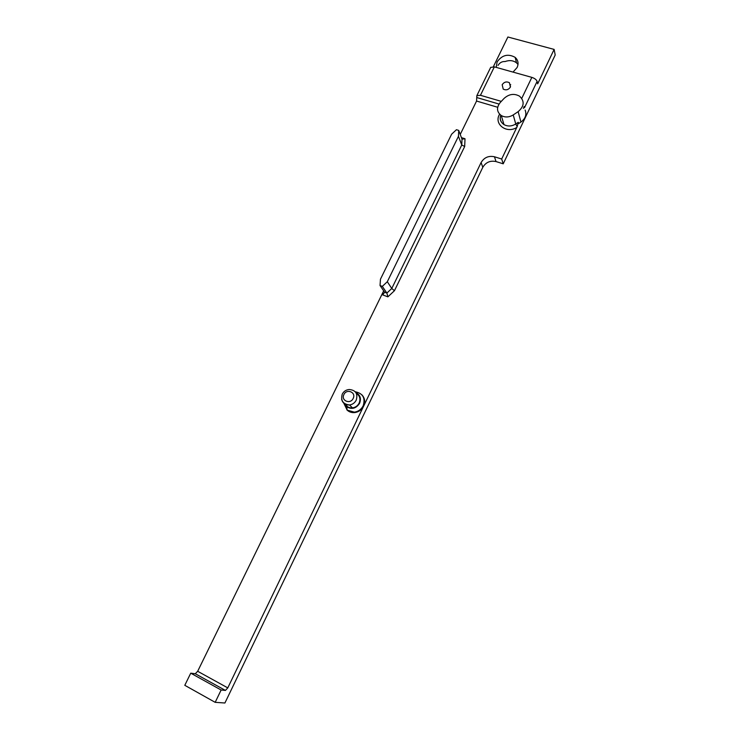 <?xml version="1.0" encoding="UTF-8"?>
<svg xmlns="http://www.w3.org/2000/svg" width="740" height="740" viewBox="0 0 740 740"><rect width="100%" height="100%" fill="white"/><g stroke="black" fill="none" stroke-linecap="round" stroke-linejoin="round"><path stroke-width="1.11" d="M195.286 673.742L225.441 690.429L227.781 687.885L197.672 671.282L195.286 673.742L190.744 673.178L184.797 685.314L215.183 702.334L224.914 703L482.804 167.296C485.856 162.263 490.269 160.349 496.041 161.57L503.219 163.817L555.204 55.001L554.13 49.414L537.666 83.833L537.111 81.4C536.454 79.67 534.696 78.329 531.847 77.376L494.357 66.868L480.454 95.293L476.856 95.645L476.56 101.047L497.678 107.263M494.357 66.868L490.666 67.433M480.454 95.293L501.313 101.371M510.406 87.07C508.51 89.817 506.114 90.502 503.228 89.124L502.173 84.712C504.107 81.937 506.521 81.27 509.407 82.704L510.406 87.07M524.133 106.486L523.411 108.41M509.952 84.702L510.72 84.684M498.057 65.407C499.713 62.641 502.062 61.355 505.105 61.54C509.471 59.977 513.283 60.412 516.52 62.845L518.009 64.454M503.219 163.817L501.683 159.026L494.44 156.76C488.622 155.548 484.182 157.472 481.102 162.541L482.804 167.296M361.906 394.836C364.875 398.083 365.44 401.875 363.599 406.232C361.694 409.858 358.761 411.967 354.812 412.578C351.667 412.874 349.021 411.967 346.875 409.868M227.781 687.885L481.102 162.541M197.672 671.282L383.671 290.857M460.234 134.44L476.56 101.047M513.218 114.931L518.139 111.657C524.262 106.338 524.752 101.186 519.6 96.209C514.226 93.24 509.046 93.971 504.088 98.411L500.175 102.583C496.327 107.605 496.697 111.925 501.285 115.551C505.115 117.614 509.092 117.401 513.218 114.931L515.752 123.996L517.168 126.614L501.683 159.026M355.246 391.765C362.896 393.319 365.542 398 363.174 405.807C361.268 409.433 358.336 411.542 354.377 412.152L347.162 410.108L343.804 403.198M355.866 392.552C360.158 394.846 361.407 398.416 359.612 403.291C356.107 408.554 351.815 409.71 346.746 406.76L344.6 403.818M356.329 393.356C359.825 395.66 360.769 398.906 359.15 403.096C357.707 405.835 355.478 407.435 352.481 407.879C349.197 408.101 346.792 406.815 345.275 404.04M517.168 126.614L518.287 122.313L518.638 123.589L520.942 122.054L518.139 111.657M525.123 110.038C526.862 114.608 525.465 118.613 520.942 122.054M458.449 136.308L387.307 281.718L382.321 286.38L386.863 293.077L391.775 288.48L461.76 144.994L458.449 136.308L458.717 130.406L456.441 129.713L451.622 134.199L380.462 279.183L380.046 285.529L382.321 286.38M380.046 285.529L384.615 292.235L386.863 293.077L384.615 292.235M387.307 281.718L391.775 288.48L394.439 290.728L464.683 146.492L461.76 144.994L462.01 139.176L458.717 130.406M464.683 146.492L465.007 138.741L462.01 139.176M384.68 292.254L382.654 294.871L387.899 296.842L386.937 293.188M225.441 690.429L221.131 690.013L190.744 673.178M215.183 702.334L221.131 690.013M496.244 67.395L497.086 61.938C502.053 55.001 508.066 53.474 515.142 57.359C518.157 60.134 518.814 63.52 517.112 67.507L513.033 72.104M554.13 49.414L507.89 37L493.386 66.656M537.111 81.4L524.521 107.689M531.847 77.376L521.765 98.365M496.041 161.57L494.44 156.76M382.654 294.871L382.793 292.781M387.899 296.842L394.439 290.728M465.007 138.741L461.436 137.631M516.788 127.456C506.484 134.097 493.441 123.885 499.602 114.201M352.481 407.879L349.511 404.974C342.916 404.142 340.493 400.525 342.259 394.115C343.767 391.284 346.126 389.749 349.317 389.508C355.736 390.165 358.04 393.717 356.236 400.146C354.775 402.911 352.536 404.521 349.511 404.974C345.303 405.113 342.675 403.198 341.639 399.23M353.174 398.425C350.381 404.725 340.668 400.627 343.915 394.55C346.681 388.287 356.393 392.311 353.174 398.425M518.287 122.313L515.752 123.996C511.682 126.429 507.76 126.623 503.977 124.588C500.638 122.257 499.565 119.131 500.749 115.2M499.019 104.053L477.161 97.652M490.713 67.331L476.856 95.645M509.407 82.704L510.526 86.811M346.746 406.76L347.162 410.108M501.285 115.551L503.977 124.588C500.397 121.971 499.361 118.863 500.86 115.274M515.142 57.359L516.52 62.845"/></g></svg>
